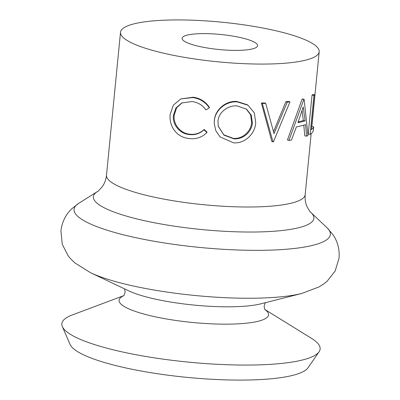 <?xml version="1.0" encoding="UTF-8"?>
<svg xmlns="http://www.w3.org/2000/svg" width="400" height="400" viewBox="0 0 400 400"><rect width="100%" height="100%" fill="white"/><g stroke="black" fill="none" stroke-linecap="round" stroke-linejoin="round"><path stroke-width="0.6" d="M273.01 141.915L262.305 103.435A101.81 20.305 5.6 0 0 265.735 103.39L274.03 133.65L287.255 102.15L285.86 101.735A99.815 19.905 5.6 0 0 288.525 101.435L289.975 101.845L273.425 141.89A101.81 20.305 5.6 0 1 273.01 141.915L271.82 141.48L261.395 102.995A99.815 19.905 5.6 0 0 264.765 102.95L265.735 103.39M306.645 136.165L305.53 124.575A101.81 20.305 5.6 0 1 296.385 126.92L291.47 140.045A101.81 20.305 5.6 0 1 288.935 140.42L303.865 99.375A101.81 20.305 5.6 0 0 304.125 99.31L308.01 135.545A101.81 20.305 5.6 0 1 306.645 136.165L304.795 135.845L303.815 125.13M288.935 140.42L287.43 140.015L302.145 99.015A99.815 19.905 5.6 0 0 302.395 98.95L304.125 99.31M313.695 126.84L313.305 130.835A101.81 20.305 5.6 0 1 310.135 134.345L308.215 134.065L312.03 95.125A99.815 19.905 5.6 0 0 312.89 94.51L314.825 94.78L311.4 129.725A101.81 20.305 5.6 0 0 313.695 126.84L311.715 126.625A99.815 19.905 5.6 0 1 311.7 126.665M269.245 64A99.815 19.905 5.6 0 0 319.19 51.74A99.815 19.905 5.6 0 0 270.51 29.565A99.815 19.905 5.6 0 0 170.46 20A99.815 19.905 5.6 0 0 120.515 32.26A99.815 19.905 5.6 0 0 169.195 54.435A99.815 19.905 5.6 0 0 269.245 64M273.51 131.655L285.86 101.735M123.62 295.705L72.295 314.945A129.76 25.875 5.6 0 0 62.355 326.62A129.76 25.875 5.6 0 0 255.2 364.97A129.76 25.875 5.6 0 0 319.065 351.79A129.76 25.875 5.6 0 0 311.585 338.41L264.975 309.565M62.355 326.62L70.09 344.455A120.26 23.98 5.6 0 0 248.82 380A120.26 23.98 5.6 0 0 308.015 367.785L319.065 351.79M201.085 33.64A37.93 7.565 5.6 0 0 182.105 38.3A37.93 7.565 5.6 0 0 200.6 46.725A37.93 7.565 5.6 0 0 238.62 50.36A37.93 7.565 5.6 0 0 257.6 45.7A37.93 7.565 5.6 0 0 239.105 37.275A37.93 7.565 5.6 0 0 201.085 33.64M214.245 123.515L214.345 120.995C215.01 110.045 226.07 100.965 237.26 101.875L248.05 105.255L254.345 112.925L255.715 122.9C255.095 133.8 244.695 143.855 233.565 142.825L220.1 136.945L215.815 130.74L214.245 123.515L214.34 120.595C215.01 109.645 225.87 100.55 236.845 101.445L247.315 104.74M182.125 102.79L176.64 107.74L174.24 115.005C172.915 124.2 180.44 133.415 189.525 134.17C195.125 134.895 200.005 133.325 204.155 129.455L207.04 132.11L206.925 132.5C201.905 137.495 195.83 139.495 188.695 138.51C182.215 137.71 177.145 134.595 173.485 129.165C170.695 124.58 169.585 119.665 170.165 114.415L173.365 105.115L180.795 98.94L192.66 97.57L193.12 97.225C200.14 98.16 205.585 101.58 209.455 107.49L209.34 107.875L205.935 109.87C202.52 105.115 197.895 102.335 192.05 101.53L181.735 102.965L175.95 107.925L173.44 115.295L174.24 115.005M180.795 98.94L193.12 97.225M173.44 115.295C172.105 124.49 179.795 133.735 189.065 134.515L189.525 134.17M189.065 134.515C194.775 135.26 199.75 133.7 203.975 129.835L204.155 129.455M203.975 129.835L206.925 132.5M192.66 97.57C199.81 98.525 205.37 101.96 209.34 107.875M214.345 120.995L214.34 120.595M237.26 101.875L236.845 101.445M233.815 138.825C242.965 139.635 251.835 132.05 252.37 122.87L251.275 115.085L246.475 109.145L237.045 105.875C228.02 105.19 218.45 112.275 217.985 121.305L218.26 126.32L223.94 135.15L233.815 138.825L233.395 138.395C242.36 139.205 251.085 131.595 251.62 122.425L252.37 122.87M218.23 126.17L223.835 134.825L233.395 138.395M251.62 122.425L250.62 114.78L246.11 108.89M287.255 102.15A101.81 20.305 5.6 0 0 289.975 101.845M262.305 103.435L261.395 102.995M303.865 99.375L302.145 99.015M305.105 120.855L303.23 106.94L297.895 122.705A101.81 20.305 5.6 0 0 305.105 120.855L303.315 120.51L302.06 110.52M298.18 121.905A99.815 19.905 5.6 0 0 303.315 120.51M310.135 134.345L313.95 95.41L312.03 95.125M313.95 95.41A101.81 20.305 5.6 0 0 314.825 94.78M90.5 272.69A121.4 24.21 5.6 0 0 257.435 298.15A121.4 24.21 5.6 0 0 301.93 293.42L319.195 286.84L324.02 283.725L327.175 281.15L335.14 271.04L339.075 258.105C339.675 249.1 337.565 241.19 332.735 234.38L326.96 227.69A128.76 25.675 5.6 0 1 265.935 250.25A128.76 25.675 5.6 0 1 123.565 234.835A128.76 25.675 5.6 0 1 78.715 203.35L71.755 208.79C65.695 214.53 62.085 221.88 60.925 230.835L62.27 244.285L68.12 255.75L70.715 258.89L74.845 262.88L90.5 272.69L128.65 290.82A75.985 15.15 5.6 0 0 233.135 306.755A75.985 15.15 5.6 0 0 260.985 303.8L301.93 293.42M326.96 227.69L310.96 212.535A110.795 22.095 5.6 0 1 258.445 231.95A110.795 22.095 5.6 0 1 135.945 218.685A110.795 22.095 5.6 0 1 97.355 191.59C97.22 192.2 98.88 190.535 102.345 186.61C104.57 183.505 105.955 179.695 106.5 175.19A99.815 19.905 5.6 0 0 155.18 197.365A99.815 19.905 5.6 0 0 255.23 206.93A99.815 19.905 5.6 0 0 305.175 194.67L311.165 133.595M123.52 295.81A75.105 14.975 5.6 0 0 145.715 314.535A75.105 14.975 5.6 0 0 230.98 324.1A75.105 14.975 5.6 0 0 265.05 309.685M265.33 302.695L264.19 305.8C264.3 308.135 264.64 309.5 265.21 309.895M124.605 288.9L125.12 292.165C124.56 294.435 123.96 295.705 123.325 295.98M311.845 126.64L319.19 51.74M97.355 191.59L78.715 203.35M310.96 212.535C310.975 213.155 309.67 211.205 307.035 206.68C305.455 203.2 304.835 199.2 305.175 194.67M106.5 175.19L120.515 32.26M247.31 104.74L248.05 105.255"/></g></svg>

